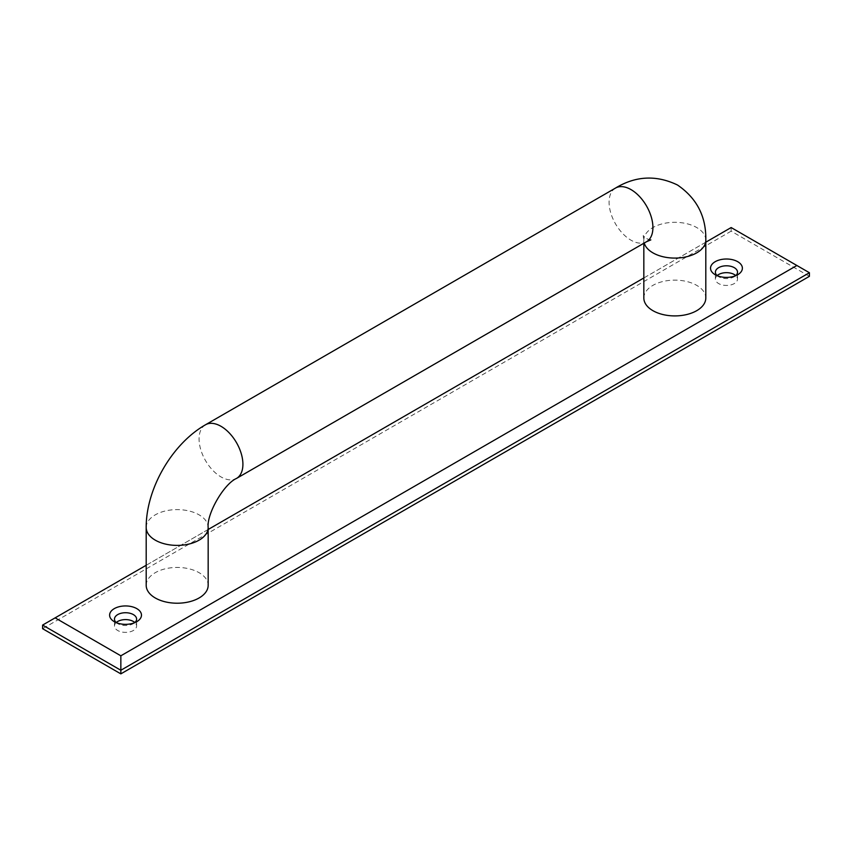 <?xml version="1.0" encoding="UTF-8"?>
<svg xmlns="http://www.w3.org/2000/svg" width="852" height="852" viewBox="0 0 852 852"><rect width="100%" height="100%" fill="white"/><g stroke="black" fill="none" stroke-linecap="round" stroke-linejoin="round"><path stroke-width="0.64" stroke-dasharray="4.26 3.19" d="M643.835 298.019A30.981 17.892 180 0 1 662.962 281.49A30.981 17.892 180 0 1 696.723 285.367A30.981 17.892 180 0 1 705.807 298.019M146.193 585.324A30.981 17.892 180 0 1 177.184 567.443A30.981 17.892 180 0 1 208.165 585.324M809.4 272.725L731.154 227.548L42.6 625.08M146.193 565.27L208.165 529.497M643.835 277.965L705.807 242.192M809.4 276.336L731.154 231.158L731.154 227.548M717.235 275.707A11.065 6.39 0 0 0 718.641 276.698L715.19 274.706L718.641 276.698A11.065 6.39 0 0 0 734.286 276.698A11.065 6.39 0 0 0 735.691 275.707M717.128 275.611A11.065 6.39 0 0 0 715.392 279.051A11.065 6.39 0 0 0 718.641 283.567A11.065 6.39 0 0 0 730.697 284.951A11.065 6.39 0 0 0 737.523 279.051A11.065 6.39 0 0 0 735.787 275.611M116.309 622.642A11.065 6.39 0 0 0 117.714 623.632L114.274 621.651L117.714 623.632A11.065 6.39 0 0 0 133.359 623.632A11.065 6.39 0 0 0 134.765 622.642M116.213 622.556A11.065 6.39 0 0 0 114.477 625.986A11.065 6.39 0 0 0 117.714 630.501A11.065 6.39 0 0 0 129.77 631.886A11.065 6.39 0 0 0 136.608 625.986A11.065 6.39 0 0 0 134.872 622.556M731.154 231.158L42.6 628.701M705.807 240.2A30.981 17.892 -0 0 0 696.723 227.548A30.981 17.892 -0 0 0 662.962 223.671A30.981 17.892 -0 0 0 643.835 240.2A30.981 17.892 -0 0 0 644.229 243.044M146.193 527.505A30.981 17.892 180 0 1 177.184 509.613A30.981 17.892 180 0 1 208.165 527.505M615.506 188.068A30.981 17.892 -120 0 0 615.506 223.842A30.981 17.892 -120 0 0 646.498 241.734M205.502 424.775A30.981 17.892 -120 0 0 205.502 460.559A30.981 17.892 -120 0 0 236.494 478.441M650.832 239.902C647.658 239.508 645.134 238.049 643.249 235.525L643.835 243.267M734.286 276.698L737.726 274.706M737.523 279.051L737.523 272.182M715.392 279.051L715.392 272.182M133.359 623.632L136.81 621.651M136.608 625.986L136.608 619.116M114.477 625.986L114.477 619.116"/><path stroke-width="1.28" d="M644.229 243.044A30.981 17.892 -0 0 0 677.287 258.028A30.981 17.892 -0 0 0 705.807 240.2L705.807 298.019A30.981 17.892 180 0 1 674.816 315.911A30.981 17.892 180 0 1 643.835 298.019L643.835 243.267M155.277 597.976A30.981 17.892 180 0 1 146.193 585.324L146.193 527.505A30.981 17.892 180 0 0 155.277 540.157A30.981 17.892 180 0 0 189.037 544.034A30.981 17.892 180 0 0 208.165 527.505L208.165 585.324A30.981 17.892 180 0 1 189.037 601.853A30.981 17.892 180 0 1 155.277 597.976M705.807 242.192L731.154 227.548L809.4 272.725L809.4 276.336L120.846 673.868L120.846 655.806L55.124 617.86L146.193 565.27M208.165 529.497L643.835 277.965M796.876 265.494L120.846 655.806M114.274 621.651L114.274 621.651A15.932 9.202 180 0 1 114.274 608.637A15.932 9.202 180 0 1 136.81 608.637A15.932 9.202 180 0 1 136.81 621.651A15.932 9.202 180 0 1 114.274 621.651M715.19 274.706L715.19 274.706A15.932 9.202 180 0 1 715.19 261.702A15.932 9.202 180 0 1 737.726 261.702A15.932 9.202 180 0 1 737.726 274.706A15.932 9.202 180 0 1 715.19 274.706M55.124 617.86L42.6 625.08L120.846 670.258L809.4 272.725M120.846 673.868L42.6 628.701L42.6 625.08M735.691 275.707A11.065 6.39 0 0 0 737.523 272.182A11.065 6.39 0 0 0 726.458 265.792A11.065 6.39 0 0 0 715.392 272.182A11.065 6.39 0 0 0 717.235 275.707M735.787 275.611A11.065 6.39 0 0 0 734.286 274.536A11.065 6.39 0 0 0 717.128 275.611M134.765 622.642A11.065 6.39 0 0 0 136.608 619.116A11.065 6.39 0 0 0 125.542 612.726A11.065 6.39 0 0 0 114.477 619.116A11.065 6.39 0 0 0 116.309 622.642M134.872 622.556A11.065 6.39 0 0 0 133.359 621.47A11.065 6.39 0 0 0 116.213 622.556M650.832 239.902L646.498 241.734A30.981 17.892 -120 0 0 651.247 216.909A30.981 17.892 -120 0 0 631.002 189.602A30.981 17.892 -120 0 0 615.506 188.068C635.645 175.853 656.296 174.83 677.478 185.001C696.872 198.26 706.308 216.653 705.807 240.2M646.498 241.734L236.494 478.441A30.981 17.892 -120 0 0 241.244 453.615A30.981 17.892 -120 0 0 220.998 426.309A30.981 17.892 -120 0 0 205.502 424.775L615.506 188.068M205.502 424.775C171.966 443.924 146.011 488.888 146.193 527.505M236.494 478.441C223.938 483.861 206.578 513.926 208.165 527.505"/></g></svg>
